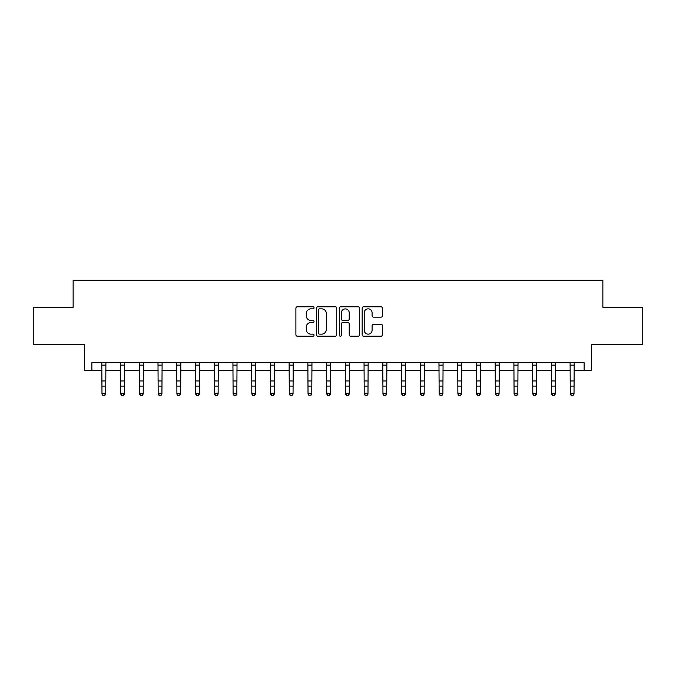 <?xml version="1.0" encoding="UTF-8"?>
<svg xmlns="http://www.w3.org/2000/svg" width="676" height="676" viewBox="0 0 676 676"><rect width="100%" height="100%" fill="white"/><g stroke="black" fill="none" stroke-linecap="round" stroke-linejoin="round"><path stroke-width="1.01" d="M314.027 307.808A1.031 1.031 0 0 0 312.996 306.786L297.364 306.786A1.47 1.47 0 0 0 295.894 308.256L295.894 334.73A1.47 1.47 0 0 0 297.364 336.2L312.996 336.2A1.031 1.031 0 0 0 314.027 335.169A1.031 1.031 0 0 0 312.996 334.138L310.968 334.138A4.707 4.707 0 0 1 306.262 329.432L306.262 327.226A4.707 4.707 0 0 1 310.968 322.52L312.996 322.52A1.031 1.031 0 0 0 314.027 321.489A1.031 1.031 0 0 0 312.996 320.458L310.968 320.458A4.707 4.707 0 0 1 306.262 315.751L306.262 313.546A4.707 4.707 0 0 1 310.968 308.839L312.996 308.839A1.031 1.031 0 0 0 314.027 307.808M380.985 317.154A1.47 1.47 0 0 0 382.455 315.684L382.455 308.256A1.47 1.47 0 0 0 380.985 306.786L363.629 306.786A1.47 1.47 0 0 0 362.159 308.256L362.159 334.73A1.47 1.47 0 0 0 363.629 336.2L380.985 336.2A1.47 1.47 0 0 0 382.455 334.73L382.455 325.756A1.47 1.47 0 0 0 380.985 324.286L373.558 324.286A1.47 1.47 0 0 0 372.087 325.756L372.087 330.209A3.938 3.938 0 0 1 368.15 334.138A3.938 3.938 0 0 1 364.22 330.209L364.22 312.777A3.938 3.938 0 0 1 368.15 308.839A3.938 3.938 0 0 1 372.087 312.777L372.087 315.684A1.47 1.47 0 0 0 373.558 317.154L380.985 317.154M91.868 370.195L91.868 362.699L584.132 362.699L584.132 370.195L591.627 370.195L591.627 344.718L642.2 344.718L642.2 307.259L602.865 307.259L602.865 280.278L73.135 280.278L73.135 307.259L33.8 307.259L33.8 344.718L84.373 344.718L84.373 370.195L101.983 370.195M336.716 308.256A1.47 1.47 0 0 0 335.245 306.786L317.889 306.786A1.47 1.47 0 0 0 316.419 308.256L316.419 334.73A1.47 1.47 0 0 0 317.889 336.2L335.245 336.2A1.47 1.47 0 0 0 336.716 334.73L336.716 308.256M340.755 306.786L358.111 306.786A1.47 1.47 0 0 1 359.581 308.256L359.581 334.73A1.47 1.47 0 0 1 358.111 336.2L350.683 336.2A1.47 1.47 0 0 1 349.213 334.73L349.213 323.99A1.47 1.47 0 0 0 347.743 322.52L342.816 322.52A1.47 1.47 0 0 0 341.346 323.99L341.346 335.169A1.031 1.031 0 0 1 340.315 336.2A1.031 1.031 0 0 1 339.284 335.169L339.284 308.256A1.47 1.47 0 0 1 340.755 306.786M105.726 370.195L120.717 370.195M124.46 370.195L139.442 370.195M143.194 370.195L158.176 370.195M161.927 370.195L176.909 370.195M180.653 370.195L195.643 370.195M199.386 370.195L214.368 370.195M218.12 370.195L233.102 370.195M236.853 370.195L251.835 370.195M255.579 370.195L270.569 370.195M274.312 370.195L289.294 370.195M293.046 370.195L308.028 370.195M311.78 370.195L326.761 370.195M330.505 370.195L345.495 370.195M349.238 370.195L364.22 370.195M367.972 370.195L382.954 370.195M386.706 370.195L401.688 370.195M405.431 370.195L420.421 370.195M424.165 370.195L439.147 370.195M442.898 370.195L457.88 370.195M461.632 370.195L476.614 370.195M480.357 370.195L495.347 370.195M499.091 370.195L514.073 370.195M517.824 370.195L532.806 370.195M536.558 370.195L551.54 370.195M555.283 370.195L570.274 370.195M574.017 370.195L584.132 370.195M319.503 308.839A1.031 1.031 0 0 0 318.472 309.87L318.472 333.107A1.031 1.031 0 0 0 319.503 334.138L321.632 334.138A4.707 4.707 0 0 0 326.339 329.432L326.339 313.546A4.707 4.707 0 0 0 321.632 308.839L319.503 308.839M349.213 312.853A3.938 3.938 0 0 0 345.284 308.915A3.938 3.938 0 0 0 341.346 312.853L341.346 318.988A1.47 1.47 0 0 0 342.816 320.458L347.743 320.458A1.47 1.47 0 0 0 349.213 318.988L349.213 312.853M105.904 362.699L105.726 394.066L104.603 395.722L103.107 395.384L104.603 395.722M101.806 362.699L101.983 393.238L105.726 393.238L104.603 395.384M103.107 395.722L101.983 394.066L101.983 393.238L103.107 395.384M124.638 362.699L124.46 394.066L123.336 395.722L121.841 395.384L123.336 395.722M120.539 362.699L120.717 393.238L124.46 393.238L123.336 395.384M121.841 395.722L120.717 394.066L120.717 393.238L121.841 395.384M143.371 362.699L143.194 394.066L142.07 395.722L140.566 395.384L142.07 395.722M139.264 362.699L139.442 393.238L143.194 393.238L142.07 395.384M140.566 395.722L139.442 394.066L139.442 393.238L140.566 395.384M162.105 362.699L161.927 394.066L160.804 395.722L159.299 395.384L160.804 395.722M157.998 362.699L158.176 393.238L161.927 393.238L160.804 395.384M159.299 395.722L158.176 394.066L158.176 393.238L159.299 395.384M180.83 362.699L180.653 394.066L179.529 395.722L178.033 395.384L179.529 395.722M176.732 362.699L176.909 393.238L180.653 393.238L179.529 395.384M178.033 395.722L176.909 394.066L176.909 393.238L178.033 395.384M199.564 362.699L199.386 394.066L198.262 395.722L196.767 395.384L198.262 395.722M195.465 362.699L195.643 393.238L199.386 393.238L198.262 395.384M196.767 395.722L195.643 394.066L195.643 393.238L196.767 395.384M218.297 362.699L218.12 394.066L216.996 395.722L215.492 395.384L216.996 395.722M214.191 362.699L214.368 393.238L218.12 393.238L216.996 395.384M215.492 395.722L214.368 394.066L214.368 393.238L215.492 395.384M237.031 362.699L236.853 394.066L235.73 395.722L234.226 395.384L235.73 395.722M232.924 362.699L233.102 393.238L236.853 393.238L235.73 395.384M234.226 395.722L233.102 394.066L233.102 393.238L234.226 395.384M255.756 362.699L255.579 394.066L254.455 395.722L252.959 395.384L254.455 395.722M251.658 362.699L251.835 393.238L255.579 393.238L254.455 395.384M252.959 395.722L251.835 394.066L251.835 393.238L252.959 395.384M274.49 362.699L274.312 394.066L273.188 395.722L271.693 395.384L273.188 395.722M270.392 362.699L270.569 393.238L274.312 393.238L273.188 395.384M271.693 395.722L270.569 394.066L270.569 393.238L271.693 395.384M293.223 362.699L293.046 394.066L291.922 395.722L290.418 395.384L291.922 395.722M289.117 362.699L289.294 393.238L293.046 393.238L291.922 395.384M290.418 395.722L289.294 394.066L289.294 393.238L290.418 395.384M311.957 362.699L311.78 394.066L310.656 395.722L309.152 395.384L310.656 395.722M307.85 362.699L308.028 393.238L311.78 393.238L310.656 395.384M309.152 395.722L308.028 394.066L308.028 393.238L309.152 395.384M330.682 362.699L330.505 394.066L329.381 395.722L327.885 395.384L329.381 395.722M326.584 362.699L326.761 393.238L330.505 393.238L329.381 395.384M327.885 395.722L326.761 394.066L326.761 393.238L327.885 395.384M349.416 362.699L349.238 394.066L348.115 395.722L346.619 395.384L348.115 395.722M345.318 362.699L345.495 393.238L349.238 393.238L348.115 395.384M346.619 395.722L345.495 394.066L345.495 393.238L346.619 395.384M368.15 362.699L367.972 394.066L366.848 395.722L365.344 395.384L366.848 395.722M364.043 362.699L364.22 393.238L367.972 393.238L366.848 395.384M365.344 395.722L364.22 394.066L364.22 393.238L365.344 395.384M386.883 362.699L386.706 394.066L385.582 395.722L384.078 395.384L385.582 395.722M382.777 362.699L382.954 393.238L386.706 393.238L385.582 395.384M384.078 395.722L382.954 394.066L382.954 393.238L384.078 395.384M405.608 362.699L405.431 394.066L404.307 395.722L402.811 395.384L404.307 395.722M401.51 362.699L401.688 393.238L405.431 393.238L404.307 395.384M402.811 395.722L401.688 394.066L401.688 393.238L402.811 395.384M424.342 362.699L424.165 394.066L423.041 395.722L421.545 395.384L423.041 395.722M420.244 362.699L420.421 393.238L424.165 393.238L423.041 395.384M421.545 395.722L420.421 394.066L420.421 393.238L421.545 395.384M443.076 362.699L442.898 394.066L441.774 395.722L440.27 395.384L441.774 395.722M438.969 362.699L439.147 393.238L442.898 393.238L441.774 395.384M440.27 395.722L439.147 394.066L439.147 393.238L440.27 395.384M461.809 362.699L461.632 394.066L460.508 395.722L459.004 395.384L460.508 395.722M457.703 362.699L457.88 393.238L461.632 393.238L460.508 395.384M459.004 395.722L457.88 394.066L457.88 393.238L459.004 395.384M480.535 362.699L480.357 394.066L479.233 395.722L477.738 395.384L479.233 395.722M476.436 362.699L476.614 393.238L480.357 393.238L479.233 395.384M477.738 395.722L476.614 394.066L476.614 393.238L477.738 395.384M499.268 362.699L499.091 394.066L497.967 395.722L496.471 395.384L497.967 395.722M495.17 362.699L495.347 393.238L499.091 393.238L497.967 395.384M496.471 395.722L495.347 394.066L495.347 393.238L496.471 395.384M518.002 362.699L517.824 394.066L516.701 395.722L515.197 395.384L516.701 395.722M513.895 362.699L514.073 393.238L517.824 393.238L516.701 395.384M515.197 395.722L514.073 394.066L514.073 393.238L515.197 395.384M536.736 362.699L536.558 394.066L535.434 395.722L533.93 395.384L535.434 395.722M532.629 362.699L532.806 393.238L536.558 393.238L535.434 395.384M533.93 395.722L532.806 394.066L532.806 393.238L533.93 395.384M555.461 362.699L555.283 394.066L554.159 395.722L552.664 395.384L554.159 395.722M551.362 362.699L551.54 393.238L555.283 393.238L554.159 395.384M552.664 395.722L551.54 394.066L551.54 393.238L552.664 395.384M574.194 362.699L574.017 394.066L572.893 395.722L571.397 395.384L572.893 395.722M570.096 362.699L570.274 393.238L574.017 393.238L572.893 395.384M571.397 395.722L570.274 394.066L570.274 393.238L571.397 395.384M105.726 380.951L101.983 380.951M105.726 386.097L101.983 386.097M105.726 365.133L101.983 365.133M124.46 380.951L120.717 380.951M124.46 386.097L120.717 386.097M124.46 365.133L120.717 365.133M143.194 380.951L139.442 380.951M143.194 386.097L139.442 386.097M143.194 365.133L139.442 365.133M161.927 380.951L158.176 380.951M161.927 386.097L158.176 386.097M161.927 365.133L158.176 365.133M180.653 380.951L176.909 380.951M180.653 386.097L176.909 386.097M180.653 365.133L176.909 365.133M199.386 380.951L195.643 380.951M199.386 386.097L195.643 386.097M199.386 365.133L195.643 365.133M218.12 380.951L214.368 380.951M218.12 386.097L214.368 386.097M218.12 365.133L214.368 365.133M236.853 380.951L233.102 380.951M236.853 386.097L233.102 386.097M236.853 365.133L233.102 365.133M255.579 380.951L251.835 380.951M255.579 386.097L251.835 386.097M255.579 365.133L251.835 365.133M274.312 380.951L270.569 380.951M274.312 386.097L270.569 386.097M274.312 365.133L270.569 365.133M293.046 380.951L289.294 380.951M293.046 386.097L289.294 386.097M293.046 365.133L289.294 365.133M311.78 380.951L308.028 380.951M311.78 386.097L308.028 386.097M311.78 365.133L308.028 365.133M330.505 380.951L326.761 380.951M330.505 386.097L326.761 386.097M330.505 365.133L326.761 365.133M349.238 380.951L345.495 380.951M349.238 386.097L345.495 386.097M349.238 365.133L345.495 365.133M367.972 380.951L364.22 380.951M367.972 386.097L364.22 386.097M367.972 365.133L364.22 365.133M386.706 380.951L382.954 380.951M386.706 386.097L382.954 386.097M386.706 365.133L382.954 365.133M405.431 380.951L401.688 380.951M405.431 386.097L401.688 386.097M405.431 365.133L401.688 365.133M424.165 380.951L420.421 380.951M424.165 386.097L420.421 386.097M424.165 365.133L420.421 365.133M442.898 380.951L439.147 380.951M442.898 386.097L439.147 386.097M442.898 365.133L439.147 365.133M461.632 380.951L457.88 380.951M461.632 386.097L457.88 386.097M461.632 365.133L457.88 365.133M480.357 380.951L476.614 380.951M480.357 386.097L476.614 386.097M480.357 365.133L476.614 365.133M499.091 380.951L495.347 380.951M499.091 386.097L495.347 386.097M499.091 365.133L495.347 365.133M517.824 380.951L514.073 380.951M517.824 386.097L514.073 386.097M517.824 365.133L514.073 365.133M536.558 380.951L532.806 380.951M536.558 386.097L532.806 386.097M536.558 365.133L532.806 365.133M555.283 380.951L551.54 380.951M555.283 386.097L551.54 386.097M555.283 365.133L551.54 365.133M574.017 380.951L570.274 380.951M574.017 386.097L570.274 386.097M574.017 365.133L570.274 365.133"/></g></svg>
